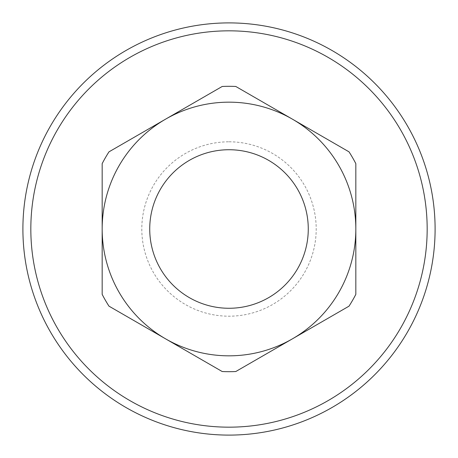 <?xml version="1.0" encoding="UTF-8"?>
<svg xmlns="http://www.w3.org/2000/svg" width="458" height="458" viewBox="0 0 458 458"><rect width="100%" height="100%" fill="white"/><g stroke="black" fill="none" stroke-linecap="round" stroke-linejoin="round"><path stroke-width="0.34" stroke-dasharray="2.29 1.72" d="M349.025 306.156L235.807 371.524A142.684 142.684 0 0 1 222.193 371.524L108.975 306.156A142.684 142.684 0 0 1 102.168 294.368L102.168 163.632A142.684 142.684 0 0 1 108.975 151.844L222.193 86.476A142.684 142.684 0 0 1 235.807 86.476L349.025 151.844A142.684 142.684 0 0 1 355.832 163.632L355.832 294.368A142.684 142.684 0 0 1 349.025 306.156M229 22.9A206.1 206.1 0 0 0 22.9 229A206.1 206.1 0 0 0 229 435.1A206.1 206.1 0 0 0 435.1 229A206.1 206.1 0 0 0 229 22.9M229 427.171A198.171 198.171 0 0 1 30.829 229A198.171 198.171 0 0 1 229 30.829A198.171 198.171 0 0 1 427.171 229A198.171 198.171 0 0 1 229 427.171M229 141.803A87.197 87.197 0 0 1 316.197 229A87.197 87.197 0 0 1 229 316.197A87.197 87.197 0 0 1 141.803 229A87.197 87.197 0 0 1 229 141.803M229 308.268A79.268 79.268 0 0 1 149.732 229A79.268 79.268 0 0 1 229 149.732A79.268 79.268 0 0 1 308.268 229A79.268 79.268 0 0 1 229 308.268"/><path stroke-width="0.69" d="M229 30.829A198.171 198.171 0 0 0 30.829 229A198.171 198.171 0 0 0 229 427.171A198.171 198.171 0 0 0 427.171 229A198.171 198.171 0 0 0 229 30.829M229 435.1A206.1 206.1 0 0 1 22.9 229A206.1 206.1 0 0 1 229 22.9A206.1 206.1 0 0 1 435.1 229A206.1 206.1 0 0 1 229 435.1M229 86.316A142.684 142.684 0 0 1 235.807 86.476L292.416 119.16A126.832 126.832 0 0 1 355.832 229L355.832 163.632A142.684 142.684 0 0 0 349.025 151.844L292.416 119.16A126.832 126.832 0 0 0 165.584 119.16L108.975 151.844A142.684 142.684 0 0 0 102.168 163.632L102.168 294.368A142.684 142.684 0 0 0 108.975 306.156L222.193 371.524A142.684 142.684 0 0 0 235.807 371.524L349.025 306.156A142.684 142.684 0 0 0 355.832 294.368L355.832 229A126.832 126.832 0 0 1 165.584 338.84A126.832 126.832 0 0 1 165.584 119.16L222.193 86.476A142.684 142.684 0 0 1 229 86.316M229 149.732A79.268 79.268 0 0 1 308.268 229A79.268 79.268 0 0 1 229 308.268A79.268 79.268 0 0 1 149.732 229A79.268 79.268 0 0 1 229 149.732"/></g></svg>
